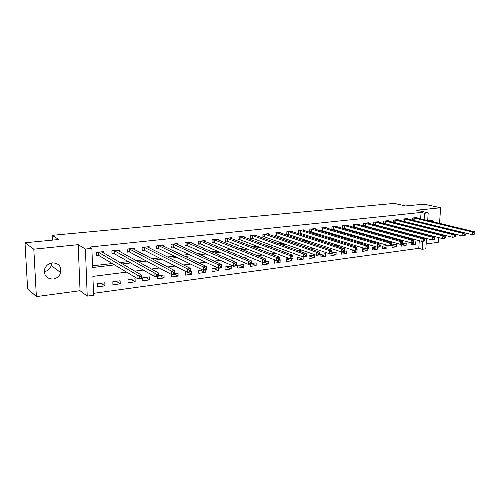 <?xml version="1.0" encoding="UTF-8"?>
<svg xmlns="http://www.w3.org/2000/svg" width="500" height="500" viewBox="0 0 500 500"><rect width="100%" height="100%" fill="white"/><g stroke="black" fill="none" stroke-linecap="round" stroke-linejoin="round"><path stroke-width="0.75" d="M51.544 262.975L51.238 265.594C50.1 268.913 47.769 270.956 44.25 271.719M53.106 279.069C56.938 278.387 59.481 276.244 60.744 272.638C61.562 266.388 58.75 263.125 52.319 262.85C48.775 263.406 46.281 265.312 44.825 268.569C43.506 275.25 46.269 278.75 53.106 279.069M430.712 231.988L431.175 231.769M433.9 222.013L432.069 220.369L430.55 220.181L428.85 220.8M126.644 272.137L92.9 276.388L93.588 295.231L87.225 296.119L85.419 249.031L91.881 248.35L92.581 267.519L114.544 264.894M80.05 290.706L78.181 244.662L33.806 249.181L25 242.775L27.606 288.669L36.375 296.606L80.05 290.706L87.225 296.119M426.156 243.944L438.231 242.312L438.562 237.569M426.519 238.444L425.838 248.8L422.181 249.312L422.7 241.294M93.519 293.331L418.781 248.331L422.181 249.312M33.806 249.181L36.375 296.606M438.806 234.069L438.825 233.731M439.544 223.369L440.625 207.756L416.569 210.206L428.2 212.862L427.694 220.519M25 242.775L58.781 239.506L52.138 235.338L394.288 203.394L405.6 205.944L424.031 204.163L440.625 207.756M418.781 248.331L419.263 240.7M419.494 237.075L419.525 236.569M411.069 242.819L410.944 244.856L415.394 244.262L415.544 241.85L413.669 242.094M401.681 244.075L401.562 246.119L406.087 245.512L406.231 243.075L402.731 243.538M396.756 244.325L392.15 244.931L392.013 247.394L396.619 246.781L396.756 244.325M387.113 245.594L382.419 246.213L382.287 248.7L386.975 248.069L387.113 245.594M376.575 246.981L372.512 247.519L372.388 250.025L377.163 249.387L377.275 247.2M364.906 248.519L362.419 248.85L362.306 251.381L367.169 250.725L367.269 248.619M352.981 250.094L352.144 250.2L352.038 252.756L356.987 252.094L357.1 249.55L356.587 249.619M341.656 251.981L341.575 254.156L346.619 253.481L346.725 250.919L344.425 251.219M330.994 253.412L330.913 255.588L336.056 254.9L336.15 252.312L331.987 252.856L332.05 251.612L331.044 251.744L331 252.963L332.006 252.831L331.756 253.312L329.244 253.644L274.975 235.3M325.381 253.731L320.138 254.419L320.05 257.044L325.288 256.337L325.381 253.731M314.4 255.175L309.056 255.881L308.975 258.525L314.319 257.812L314.4 255.175M302.606 256.731L297.756 257.369L297.688 260.038L303.131 259.312L303.2 256.944M289.294 258.481L286.238 258.888L286.175 261.581L291.725 260.837L291.781 258.594M275.675 260.281L274.488 260.438L274.438 263.156L280.1 262.4L280.156 259.688L279.375 259.794M262.494 262.425L262.462 264.762L268.238 263.988L268.288 261.25L265.45 261.625M250.269 264.081L250.244 266.4L256.137 265.613L256.175 262.85L251.194 263.506M243.819 264.475L237.8 265.269L237.775 268.069L243.794 267.262L243.819 264.475M231.206 266.137L225.062 266.95L225.05 269.775L231.188 268.956L231.206 266.137M217.9 267.894L212.056 268.663L212.056 271.519L218.325 270.675L218.331 268.094M202.569 269.913L198.781 270.413L198.794 273.294L205.194 272.438L205.194 270.038M186.856 271.981L185.219 272.2L185.244 275.113L191.781 274.237L191.769 271.337L190.775 271.469M171.375 274.438L171.406 276.969L178.088 276.075L178.056 273.144L174.731 273.581M157.219 276.375L157.262 278.863L164.088 277.95L164.044 274.988L158.275 275.75M149.731 276.875L142.744 277.794L142.806 280.8L149.787 279.862L149.731 276.875M135.094 278.8L127.956 279.744L128.031 282.781L135.162 281.825L135.094 278.8M120.131 280.775L112.831 281.737L112.925 284.806L120.219 283.831L120.131 280.775M104.831 282.794L97.356 283.775L97.469 286.881L104.931 285.875L104.831 282.794M420.65 218.825L421.056 212.456L89.681 247.05L91.881 248.35M92.519 265.844L112.238 263.512M120.081 262.581L128.3 261.613M136.25 260.669L143.981 259.756M152.031 258.8L159.306 257.944M167.45 256.981L174.281 256.169M182.506 255.2L188.912 254.444M197.225 253.456L203.225 252.75M211.606 251.756L217.213 251.094M225.662 250.094L230.9 249.475M239.412 248.469L244.288 247.894M252.862 246.875L257.387 246.344M266.019 245.319L270.212 244.825M278.894 243.8L282.769 243.337M291.494 242.306L295.069 241.887M303.831 240.85L307.113 240.463M315.919 239.419L318.913 239.062M327.75 238.019L330.469 237.7M339.344 236.65L341.8 236.356M350.706 235.306L352.912 235.044M361.838 233.988L363.8 233.756M372.756 232.7L374.481 232.494M383.456 231.431L384.956 231.256M393.95 230.188L395.238 230.037M404.244 228.975L405.319 228.844M414.344 227.781L415.219 227.675M417.031 217.956L417.062 217.506L412.587 217.994L412.45 220.169M413.256 220.362L413.65 220.319M407.669 218.988L407.694 218.525L403.137 219.025L403.006 221.269M403.656 221.431L404.231 221.369M398.131 220.044L398.162 219.562L393.525 220.069L393.394 222.394M393.875 222.519L394.644 222.431M388.425 221.112L388.456 220.619L383.731 221.131L383.606 223.544M383.919 223.625L384.881 223.519M378.544 222.206L378.569 221.694L373.762 222.219L373.638 224.713M373.775 224.75L374.944 224.619M368.475 223.325L368.5 222.794L363.6 223.325L363.481 225.894L364.812 225.744M358.219 224.456L358.244 223.906L353.256 224.45L353.144 227.044L354.5 226.894M347.775 225.619L347.8 225.044L342.713 225.6L342.606 228.212L343.994 228.062M337.131 226.8L337.15 226.2L331.969 226.769L331.875 229.406L333.281 229.25M326.281 228L326.3 227.381L321.019 227.956L320.931 230.625L322.369 230.463M315.219 229.231L315.244 228.588L309.856 229.175L309.775 231.863L311.238 231.7M303.944 230.487L303.962 229.812L298.475 230.413L298.4 233.125L299.894 232.963M292.45 231.769L292.462 231.062L286.863 231.675L286.8 234.419L288.325 234.25M280.719 233.075L280.738 232.344L275.025 232.963L274.969 235.731L276.519 235.556M268.756 234.412L268.769 233.644L262.944 234.275L262.9 237.075L264.481 236.894M256.55 235.775L256.562 234.969L250.613 235.619L250.581 238.444L252.194 238.263M244.094 237.175L244.1 236.325L238.031 236.988L238.006 239.838L239.656 239.656M231.381 238.6L231.381 237.712L225.188 238.388L225.175 241.262L226.856 241.075M218.394 240.062L218.4 239.125L212.069 239.812L212.069 242.719L213.787 242.531M205.138 241.556L205.138 240.569L198.675 241.269L198.681 244.206L200.444 244.013M191.6 243.088L191.594 242.044L184.988 242.763L185.012 245.725L186.806 245.531M177.769 244.656L177.756 243.55L171.006 244.281L171.044 247.281L172.875 247.075M163.631 246.262L163.612 245.087L156.713 245.837L156.762 248.869L158.637 248.656M149.181 247.913L149.156 246.656L142.106 247.425L142.169 250.487L144.088 250.275M134.412 249.606L134.381 248.269L127.169 249.05L127.244 252.15L129.206 251.931M119.306 251.344L119.262 249.913L111.888 250.712L111.981 253.844L113.987 253.619M103.856 253.137L103.806 251.594L96.256 252.413L96.369 255.581L98.419 255.35M52.138 235.338L52.369 240.125M78.181 244.662L85.419 249.031M421.056 212.456L424.513 213.25L428.2 212.862M416.169 235.662L414.862 235.825M405.744 236.975L404.219 237.169M395.112 238.319L393.356 238.538M384.269 239.681L382.275 239.931M373.2 241.075L370.956 241.356M361.9 242.5L359.4 242.812M350.369 243.95L347.6 244.3M338.594 245.438L335.544 245.819M326.569 246.95L323.231 247.369M314.288 248.5L310.644 248.956M301.737 250.081L297.775 250.575M288.906 251.694L284.619 252.237M275.794 253.344L271.163 253.931M262.387 255.037L257.4 255.662M248.681 256.762L243.312 257.438M234.65 258.531L228.9 259.256M220.3 260.338L214.137 261.112M205.606 262.188L199.025 263.019M190.569 264.081L183.544 264.969M175.162 266.025L167.675 266.969M159.388 268.012L151.412 269.012M143.219 270.05L134.738 271.119M422.912 238L422.95 237.488M427.025 230.706L427.006 231.031M426.781 234.481L426.75 234.894M424.1 219.656L424.513 213.25M122.431 263.95L130.688 262.962M138.681 262.006L146.456 261.081M154.544 260.113L161.85 259.237M170.031 258.263L176.894 257.444M185.162 256.456L191.594 255.688M199.938 254.688L205.969 253.969M214.381 252.963L220.019 252.288M228.5 251.275L233.756 250.65M242.306 249.625L247.2 249.044M255.806 248.012L260.35 247.469M269.012 246.431L273.225 245.931M281.931 244.887L285.825 244.425M294.581 243.381L298.163 242.95M306.956 241.9L310.244 241.506M319.081 240.45L322.081 240.094M330.95 239.031L333.681 238.706M342.581 237.644L345.044 237.35M353.969 236.281L356.181 236.019M365.138 234.95L367.106 234.713M376.081 233.637L377.812 233.431M386.806 232.356L388.312 232.175M397.325 231.1L398.619 230.944M407.644 229.869L408.725 229.737M417.762 228.656L418.644 228.556M411.056 243.038L415.394 244.262M101.112 283.281L104.931 285.875M116.269 281.281L120.219 283.831M131.088 279.331L135.162 281.825M145.588 277.419L149.787 279.862M159.775 275.55L164.088 277.95M174.387 274.106L178.088 276.075M188 272.306L191.781 274.237M200.569 270.175L205.194 272.438M213.606 268.456L218.325 270.675M226.375 266.775L231.188 268.956M238.894 265.125L243.794 267.262M251.194 263.525L256.137 265.613M264.012 262.262L268.238 263.988M274.975 260.369L280.1 262.4M286.531 258.85L291.725 260.837M297.875 257.356L303.131 259.312M309.05 255.906L314.319 257.812M320.131 254.525L325.288 256.337M331.512 253.344L336.056 254.9M342.038 251.956L346.619 253.481M352.131 250.512L356.987 252.094M362.406 249.219L367.169 250.725M372.488 247.944L377.163 249.387M382.394 246.688L386.975 248.069M392.119 245.45L396.619 246.781M401.675 244.237L406.087 245.512M60.031 266.5L60.362 273.675M474.913 234L475 232.931L474.231 233.031L474.144 234.106L474.913 234L472.444 234.725L472.656 232.05L413.8 217.862M474.231 233.031L472.656 232.05L474.575 231.8L415.85 217.638M474.144 234.106L472.444 234.725L412.456 220.156M475 232.931L474.575 231.8M465.206 235.281L465.294 234.2L464.506 234.306L464.425 235.381L465.206 235.281L462.719 236.006L462.925 233.306L404.381 218.888M464.506 234.306L462.925 233.306L464.888 233.056L406.463 218.663M464.425 235.381L462.719 236.006L403.013 221.2M465.294 234.2L464.888 233.056M455.312 236.588L455.394 235.494L454.594 235.6L454.513 236.688L455.312 236.588L452.8 237.319L453 234.594L394.781 219.931M454.594 235.6L453 234.594L455 234.331L396.906 219.7M454.513 236.688L452.8 237.319L393.4 222.256M455.394 235.494L455 234.331M445.219 237.913L445.3 236.812L444.481 236.919L444.406 238.025L445.219 237.913L444.725 238.388L442.688 238.656L442.881 235.906L385.012 220.994M444.481 236.919L442.881 235.906L444.919 235.637L387.175 220.756M444.406 238.025L442.688 238.656L383.619 223.337M445.3 236.812L444.919 235.637M434.925 239.269L435 238.162L434.169 238.269L434.087 239.381L434.925 239.269L434.45 239.744L432.369 240.019L432.556 237.244L375.069 222.075M434.169 238.269L432.556 237.244L434.637 236.969L377.269 221.838M434.087 239.381L432.369 240.019L373.65 224.438M435 238.162L434.637 236.969M424.419 240.656L424.487 239.531L423.638 239.644L423.569 240.769L424.419 240.656L423.963 241.125L421.844 241.406L422.019 238.606L364.938 223.181M423.638 239.644L422.019 238.606L424.144 238.331L367.175 222.938M423.569 240.769L421.844 241.406L363.5 225.556M424.487 239.531L424.144 238.331M413.694 242.069L413.769 240.938L412.9 241.05L412.831 242.181L413.694 242.069L413.263 242.544L411.1 242.831L411.269 239.994L354.613 224.3M412.9 241.05L411.269 239.994L413.438 239.719L356.9 224.056M412.831 242.181L411.1 242.831L353.156 226.694M413.769 240.938L413.438 239.719M402.75 243.512L402.819 242.362L401.931 242.481L401.869 243.625L402.75 243.512L402.344 243.988L400.131 244.275L400.3 241.419L344.094 225.444M401.931 242.481L400.3 241.419L402.512 241.131L346.425 225.194M401.869 243.625L400.131 244.275L342.625 227.856M402.819 242.362L402.512 241.131M391.581 244.981L391.644 243.825L390.737 243.944L390.675 245.1L391.581 244.981L391.194 245.456L388.938 245.756L389.094 242.869L333.381 226.612M390.737 243.944L389.094 242.869L391.35 242.575L335.75 226.356M390.675 245.1L388.938 245.756L331.887 229.037M391.644 243.825L391.35 242.575M380.169 246.488L380.231 245.319L379.306 245.438L379.244 246.606L380.169 246.488L379.812 246.962L377.506 247.269L377.65 244.35L322.456 227.8M379.306 245.438L377.65 244.35L379.963 244.05L324.875 227.537M379.244 246.606L377.506 247.269L320.944 230.244M380.231 245.319L379.963 244.05M368.512 248.019L368.569 246.844L367.625 246.962L367.569 248.144L368.512 248.019L368.181 248.5L365.825 248.812L365.969 245.863L311.319 229.013M367.625 246.962L365.969 245.863L368.325 245.556L313.788 228.744M367.569 248.144L365.825 248.812L309.788 231.469M368.569 246.844L368.325 245.556M356.606 249.587L356.662 248.4L355.694 248.525L355.644 249.719L356.606 249.587L356.3 250.069L353.894 250.387L354.025 247.406L299.969 230.25M355.694 248.525L354.025 247.406L356.438 247.1L302.481 229.975M355.644 249.719L353.894 250.387L298.412 232.719M356.662 248.4L356.438 247.1M344.438 251.194L344.487 249.988L343.506 250.119L343.456 251.319L344.438 251.194L344.162 251.675L341.706 252L341.825 248.988L288.387 231.506M343.506 250.119L341.825 248.988L344.288 248.669L290.95 231.231M343.456 251.319L341.706 252L286.812 234M344.487 249.988L344.288 248.669M331 252.963L329.244 253.644L329.356 250.606L276.575 232.794M331.044 251.744L329.356 250.606L331.869 250.275L279.194 232.506M332.05 251.612L331.869 250.275M319.288 254.506L319.331 253.275L318.3 253.412L318.263 254.644L319.288 254.506L319.075 254.988L316.506 255.325L316.606 252.256L264.525 234.106M318.3 253.412L316.606 252.256L319.175 251.919L267.194 233.812M318.263 254.644L316.506 255.325L264.9 236.988L262.906 236.625M319.331 253.275L319.175 251.919M306.288 256.219L306.325 254.975L305.269 255.113L305.231 256.356L306.288 256.219L306.106 256.7L303.481 257.05L303.569 253.944L252.231 235.444M305.269 255.113L303.569 253.944L306.2 253.6L254.956 235.144M305.231 256.356L303.481 257.05L252.613 238.356L250.588 237.981M306.325 254.975L306.2 253.6M292.987 257.969L293.019 256.712L291.944 256.856L291.913 258.113L292.987 257.969L292.844 258.456L290.156 258.812L290.231 255.669L239.681 236.806M291.944 256.856L290.231 255.669L292.919 255.319L242.463 236.506M291.913 258.113L290.156 258.812L240.069 239.75L238.012 239.363M293.019 256.712L292.919 255.319M279.381 259.762L279.406 258.494L278.306 258.637L278.275 259.906L279.381 259.762L279.269 260.25L276.519 260.613L276.581 257.438L226.869 238.2M278.306 258.637L276.581 257.438L279.337 257.081L229.713 237.894M278.275 259.906L276.519 260.613L227.269 241.175L225.175 240.775M279.406 258.494L279.337 257.081M265.456 261.6L265.475 260.312L264.344 260.462L264.325 261.744L265.456 261.6L265.381 262.081L262.569 262.456L262.619 259.244L213.794 239.625M264.344 260.462L262.619 259.244L265.438 258.881L216.688 239.312M264.325 261.744L262.569 262.456L214.2 242.631L212.069 242.213M265.475 260.312L265.438 258.881M251.2 263.475L251.213 262.175L250.056 262.331L250.044 263.631L251.2 263.475L251.169 263.962L248.281 264.344L248.319 261.094L200.431 241.081M250.056 262.331L248.319 261.094L251.206 260.725L203.394 240.756M250.044 263.631L248.281 264.344L200.844 244.112L198.681 243.681M251.213 262.175L251.206 260.725M235.425 264.244L235.419 265.556L236.6 265.4L236.612 264.088L235.425 264.244L233.681 262.994L236.637 262.613L236.612 265.887L233.656 266.275L233.681 262.994L186.788 242.562M189.806 242.237L236.637 262.613L236.612 264.088M235.419 265.556L233.656 266.275L187.213 245.631L185.006 245.181M236.6 265.4L236.612 265.887M220.438 266.2L220.438 267.531L221.65 267.369L221.65 266.044L220.438 266.2L218.688 264.931L221.713 264.544L221.706 267.856L218.681 268.256L218.688 264.931L172.844 244.081M175.931 243.744L221.713 264.544L221.65 266.044M220.438 267.531L218.681 268.256L173.275 247.181L171.038 246.713M221.65 267.369L221.706 267.856M205.081 268.206L205.087 269.55L206.325 269.387L206.325 268.044L205.081 268.206L203.325 266.925L206.425 266.519L206.431 269.875L203.331 270.281L203.325 266.925L158.594 245.631M161.75 245.287L206.425 266.519L206.325 268.044M205.087 269.55L203.331 270.281L159.037 248.769L156.756 248.281M206.325 269.387L206.431 269.875M189.344 270.262L189.356 271.625L190.625 271.456L190.619 270.094L189.344 270.262L187.575 268.962L190.756 268.55L190.781 271.944L187.6 272.362L187.575 268.962L144.025 247.219M147.25 246.869L190.756 268.55L190.619 270.094M189.356 271.625L187.6 272.362L144.481 250.387L142.156 249.881M190.625 271.456L190.781 271.944M173.212 272.369L173.225 273.75L174.531 273.575L174.513 272.2L173.212 272.369L171.431 271.05L174.694 270.631L174.731 274.062L171.475 274.494L171.431 271.05L129.131 248.837M132.431 248.481L174.694 270.631L174.513 272.2M173.225 273.75L171.475 274.494L129.594 252.044L127.231 251.513M174.531 273.575L174.731 274.062M156.662 274.531L156.688 275.925L158.025 275.75L158 274.356L156.662 274.531L154.881 273.194L158.225 272.762L158.281 276.238L154.938 276.675L154.881 273.194L113.894 250.494M117.275 250.131L158.225 272.762L158 274.356M156.688 275.925L154.938 276.675L114.369 253.731L111.962 253.181M158.025 275.75L158.281 276.238M139.688 276.75L139.719 278.163L141.094 277.981L141.062 276.575L139.688 276.75L137.894 275.394L141.331 274.95L141.406 278.469L137.975 278.919L137.894 275.394L98.312 252.194M101.769 251.819L141.331 274.95L141.062 276.575M139.719 278.163L137.975 278.919L98.781 255.456L96.344 254.894M141.094 277.981L141.406 278.469M414.237 217.931L414.087 220.394M413.925 217.881L413.775 220.338M404.812 218.962L404.669 221.444M404.506 218.906L404.356 221.381M395.219 220.006L395.075 222.506M394.906 219.95L394.769 222.45M385.45 221.069L385.312 223.594M385.144 221.012L385.006 223.531M375.5 222.156L375.375 224.7M375.194 222.094L375.069 224.638M365.369 223.256L365.244 225.825M365.062 223.2L364.938 225.763M355.044 224.381L354.931 226.975M354.738 224.319L354.625 226.912M344.525 225.525L344.419 228.144M344.225 225.463L344.119 228.081M333.806 226.694L333.706 229.338M333.506 226.631L333.406 229.269M322.881 227.887L322.794 230.55M322.581 227.819L322.494 230.481M311.744 229.1L311.663 231.788M311.444 229.031L311.363 231.719M300.387 230.338L300.319 233.05M300.094 230.269L300.019 232.981M288.812 231.594L288.744 234.338M288.512 231.531L288.45 234.269M277 232.881L276.944 235.65M276.7 232.812L276.65 235.581M264.944 234.194L264.9 236.988M264.65 234.125L264.606 236.919M252.65 235.538L252.613 238.356M252.356 235.463L252.319 238.281M240.094 236.9L240.069 239.75M239.806 236.831L239.781 239.675M227.281 238.3L227.269 241.175M226.994 238.225L226.981 241.1M214.2 239.725L214.2 242.631M213.912 239.65L213.912 242.55M200.837 241.181L200.844 244.112M200.556 241.1L200.562 244.037M187.188 242.669L187.213 245.631M186.906 242.587L186.931 245.55M173.244 244.188L173.275 247.181M172.963 244.106L173 247.1M158.988 245.738L159.037 248.769M158.713 245.656L158.763 248.681M144.419 247.325L144.481 250.387M144.15 247.244L144.213 250.3M129.519 248.95L129.594 252.044M129.25 248.863L129.331 251.956M114.369 253.731L114.275 250.606L114.375 253.738M114.019 250.519L114.113 253.644M98.781 255.456L98.675 252.3L98.8 255.469M98.431 252.219L98.544 255.375M60.744 272.638L51.238 265.594M432.069 220.369L431.262 220.181"/></g></svg>
